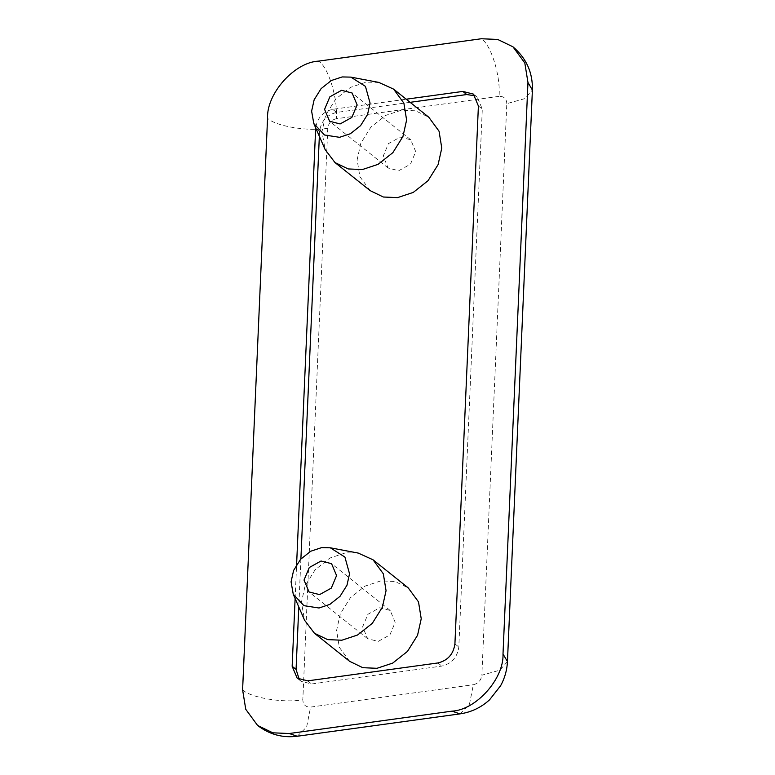 <?xml version="1.0" encoding="UTF-8"?>
<svg xmlns="http://www.w3.org/2000/svg" width="775" height="775" viewBox="0 0 775 775"><rect width="100%" height="100%" fill="white"/><g stroke="black" fill="none" stroke-linecap="round" stroke-linejoin="round"><path stroke-width="0.58" stroke-dasharray="3.88 2.91" d="M378.781 82.402L366.207 82.14L350.494 87.352L335.72 99.055L325.655 115.165L321.983 131.663L325.142 149.594M370.15 190.631L359.871 176.632L357.149 159.737L360.821 143.239L370.886 127.119L385.659 115.417L401.373 110.205L415.574 110.815L428.769 117.199M358.234 553.079L345.65 552.817L329.947 558.029L315.173 569.732L305.098 585.842L301.427 602.34L304.594 620.281M349.603 661.308L339.324 647.309L336.592 630.414L340.273 613.916L350.339 597.806L365.112 586.103L380.816 580.892L395.027 581.502L408.222 587.876M415.739 151.677L410.731 139.791L400.2 137.107L388.469 143.608L383.189 156.153L388.188 168.039L398.728 170.723L410.45 164.222L415.739 151.677M395.182 622.354L390.183 610.477L379.643 607.784L367.922 614.294L362.632 626.83L367.641 638.716L378.181 641.409L389.903 634.899L395.182 622.354M410.13 102.319L336.563 112.433C326.701 114.855 321.034 121.2 319.552 131.479L319.348 136.274M300.894 558.94L298.792 606.951M299.276 679.53L301.068 681.283L311.608 683.976L441.808 666.074C451.67 663.662 457.347 657.307 458.819 647.028L482.302 109.11L477.303 97.224L475.191 95.858M295.12 598.513L296.602 564.578M319.552 131.479L315.648 128.359C317.12 118.081 322.797 111.736 332.659 109.314L406.226 99.2M307.704 680.857L311.608 683.976M437.904 662.954L441.808 666.074M454.915 643.909L458.819 647.028M478.398 105.991L482.302 109.11M332.659 109.314L336.563 112.433M507.451 661.569L499.865 670.172L481.856 675.199L506.811 103.656L524.82 98.628L532.396 90.036M459.963 713.882L469.379 704.678L473.351 684.722C478.282 683.511 481.11 680.334 481.856 675.199M506.811 103.656C506.511 98.657 503.924 96.226 499.032 96.371C500.815 76.279 491.079 44.592 481.333 38.75M297.213 736.25L306.629 727.057L310.601 707.091L473.351 684.722M499.032 96.371L336.282 118.74C338.065 98.648 328.329 66.96 318.583 61.118M242.604 689.808C250.451 697.771 283.573 703.274 302.822 699.806C303.122 704.804 305.708 707.236 310.601 707.091M336.282 118.74C331.351 119.951 328.522 123.128 327.777 128.263C308.518 131.731 275.396 126.228 267.549 118.265M327.777 128.263L302.822 699.806M410.731 139.791L352.121 93.01M388.188 168.039L329.578 121.249M390.183 610.477L331.574 563.687M367.641 638.716L309.031 591.935M301.068 681.283L297.164 678.164M477.303 97.224L473.399 94.104"/><path stroke-width="1.16" d="M313.798 123.535L325.142 149.594L334.984 162.556L348.178 168.94L362.39 169.551L378.093 164.339L392.867 152.636L402.942 136.526L406.613 120.028L403.882 103.133L393.603 89.125L378.781 82.402L350.862 77.122L365.451 86.383L370.082 103.114L367.544 114.506L360.588 125.637L350.387 133.726L339.528 137.32L324.483 134.986L313.798 123.535L311.618 111.145L314.156 99.752L321.112 88.621L331.312 80.532L342.172 76.938L350.862 77.122M393.603 89.125L428.769 117.199L439.047 131.198L441.779 148.102L438.108 164.591L428.032 180.711L413.259 192.413L397.556 197.625L383.344 197.015L370.15 190.631L334.984 162.556M357.13 104.896L351.84 117.432L340.118 123.942L329.578 121.249L324.58 109.362L329.859 96.827L341.581 90.317L352.121 93.01L357.13 104.896M293.25 594.222L304.594 620.281L314.437 633.243L327.631 639.617L341.833 640.227L357.546 635.016L372.32 623.313L382.385 607.203L386.057 590.705L383.334 573.81L373.056 559.812L358.234 553.079L330.305 547.799L344.904 557.06L349.535 573.791L346.997 585.183L340.041 596.314L329.83 604.403L318.98 608.007L303.936 605.672L293.25 594.222L291.071 581.831L293.609 570.429L300.564 559.298L310.765 551.219L321.615 547.615L330.305 547.799M373.056 559.812L408.222 587.876L418.5 601.884L421.232 618.779L417.551 635.277L407.485 651.387L392.712 663.09L376.999 668.302L362.797 667.692L349.603 661.308L314.437 633.243M336.573 575.573L331.293 588.118L319.562 594.619L309.031 591.935L304.023 580.049L309.312 567.503L321.034 561.003L331.574 563.687L336.573 575.573M319.348 136.274L300.894 558.94M298.792 606.951L296.069 669.406L299.276 679.53M475.191 95.858L466.763 94.54L410.13 102.319M406.226 99.2L462.859 91.421L473.399 94.104L478.398 105.991L454.915 643.909C453.433 654.187 447.766 660.542 437.904 662.954L307.704 680.857L297.164 678.164L292.156 666.287L295.12 598.513M296.602 564.578L315.677 127.846M503.004 654.003L527.959 82.47L524.811 62.969L512.953 46.81L497.724 39.457L481.333 38.75L318.583 61.118C294.519 62.194 266.464 93.61 267.549 118.265L242.604 689.808L245.752 709.299L257.61 725.458L272.829 732.821L289.22 733.518L451.98 711.15C476.034 710.084 504.099 678.658 503.004 654.003L507.451 661.569L532.396 90.036L527.959 82.47M292.156 666.287L296.069 669.406M462.859 91.421L466.763 94.54M451.98 711.15L459.963 713.882C471.2 712.244 481.072 707.556 489.567 699.815L500.631 685.71C504.777 678.135 507.044 670.084 507.451 661.569M289.22 733.518L297.213 736.25L459.963 713.882M532.396 90.036C532.851 72.617 526.37 58.212 512.953 46.81M297.213 736.25C282.613 738.091 269.419 734.497 257.61 725.458"/></g></svg>
